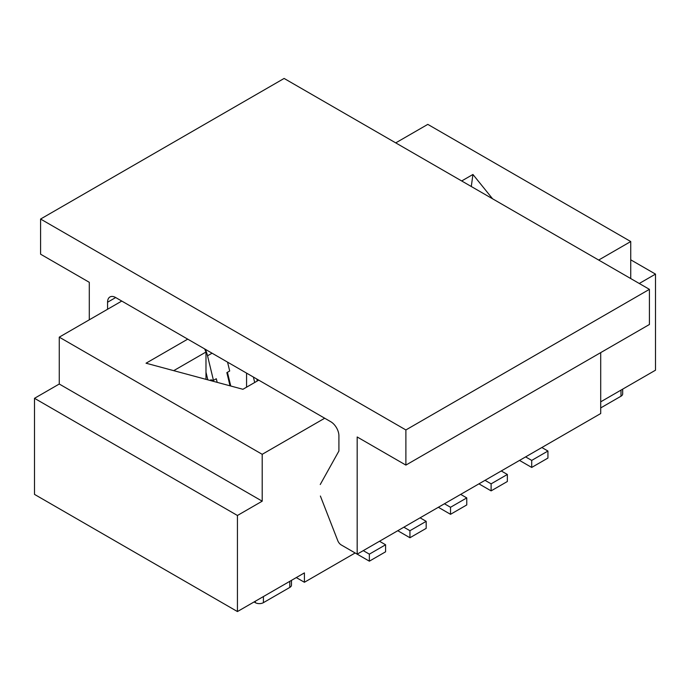 <?xml version="1.0" encoding="UTF-8"?>
<svg xmlns="http://www.w3.org/2000/svg" width="690" height="690" viewBox="0 0 690 690"><rect width="100%" height="100%" fill="white"/><g stroke="black" fill="none" stroke-linecap="round" stroke-linejoin="round"><path stroke-width="1.03" d="M296.295 577.582L304.411 582.265L304.411 572.89L237.438 611.556L34.5 494.385L34.5 398.311L237.438 515.482L237.438 611.556M379.5 541.253L385.589 544.772L385.589 551.802L369.357 561.177L355.143 552.975L304.411 582.265M205.982 379.345L205.982 352.029L204.628 348.907M324.705 418.226L262.2 454.313L59.262 337.151L121.768 301.064M395.732 142.882L427.8 124.373L630.738 241.543L598.678 260.052M258.75 380.147L242.923 389.289L146.038 363.207L187.723 339.144M492.582 198.798L472.935 174.475L461.688 180.961M262.2 454.313L262.2 501.182L59.262 384.02L34.5 398.311M59.262 337.151L59.262 384.02M262.2 501.182L237.438 515.482M639.268 283.487L655.5 274.111L655.5 370.194L600.705 401.83M630.738 241.543L630.738 278.562M655.5 274.111L630.738 259.82M600.705 407.919L621 396.207A5.744 3.312 0 0 0 622.682 393.861L622.682 389.143M369.357 561.177L369.357 554.148L363.268 550.629M385.589 544.772L369.357 554.148M397.768 530.714L409.938 537.743L409.938 530.714L403.848 527.195M420.089 517.819L426.179 521.338L426.179 528.368L409.938 537.743M426.179 521.338L409.938 530.714M438.348 507.279L450.527 514.309L450.527 507.279L444.438 503.76M460.679 494.385L466.768 497.904L466.768 504.933L450.527 514.309M466.768 497.904L450.527 507.279M478.938 483.845L491.116 490.875L491.116 483.845L485.027 480.326M501.268 470.959L507.357 474.47L507.357 481.499L491.116 490.875M507.357 474.47L491.116 483.845M519.527 460.411L531.705 467.441L531.705 460.411L525.616 456.892M541.848 447.525L547.938 451.036L547.938 458.065L531.705 467.441M547.938 451.036L531.705 460.411M205.982 352.029L173.716 370.659M246.572 387.176L246.572 373.118M471.287 186.507L472.935 174.475M256.801 379.026L257.275 381.001M254.696 382.484L253.394 377.059M254.084 601.947L255.3 602.655A5.744 3.312 0 0 0 263.416 602.655L289.8 587.423A5.744 3.312 0 0 0 291.482 585.077L291.482 580.359M230.745 386.012L227.433 372.298M230.029 385.822L226.855 372.635L229.692 370.996L227.553 362.138M205.344 349.312A25.832 14.913 60 0 1 207.535 355.807L213.46 380.371L210.752 379.819L210.968 380.69M207.819 379.836L205.982 372.221M213.46 380.371L216.298 378.732L217.178 382.355M107.562 309.267L107.562 302.237A11.48 6.624 -120 0 1 109.934 296.976A11.48 6.624 -120 0 1 115.679 297.545L330.795 421.745A11.48 6.624 -120 0 1 338.911 435.804L338.911 451.018L320.246 484.518M89.295 319.806L89.295 282.314L40.589 254.196L40.589 219.041L405.884 429.948L405.884 465.095L357.179 436.977L357.179 554.148L341.248 544.945A5.744 3.312 60 0 1 337.738 540.589L320.384 496.032M600.705 352.616L600.705 413.543L357.179 554.148M40.589 219.041L284.116 78.444L649.411 289.343L649.411 324.498L405.884 465.095M405.884 429.948L649.411 289.343M621 396.207L621 390.109M289.8 587.423L289.8 581.325M263.416 596.557L263.416 602.655M255.3 602.655L255.3 601.249M212.063 353.194L207.535 355.807M115.679 297.545L107.562 302.237"/></g></svg>
